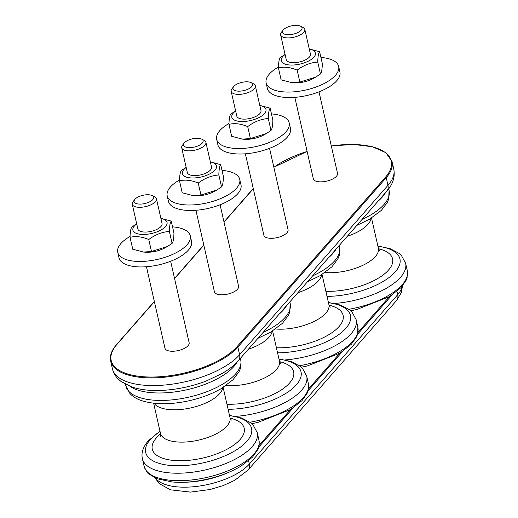 <?xml version="1.0" encoding="UTF-8"?>
<svg xmlns="http://www.w3.org/2000/svg" width="518" height="518" viewBox="0 0 518 518"><rect width="100%" height="100%" fill="white"/><g stroke="black" fill="none" stroke-linecap="round" stroke-linejoin="round"><path stroke-width="0.78" d="M285.101 54.532A17.508 7.388 -12.8 0 0 284.24 55.193A17.508 7.388 -12.8 0 0 288.584 64.886A17.508 7.388 -12.8 0 0 312.451 58.56A17.508 7.388 -12.8 0 0 309.278 49.042M283.158 30.07L281.481 32.181A12.4 5.232 -12.8 0 0 280.633 34.874L286.253 59.622A12.4 5.232 -12.8 0 0 299.508 61.979A12.4 5.232 -12.8 0 0 310.437 54.131L304.811 29.377A12.4 5.232 -12.8 0 0 302.881 27.318L300.459 26.14A10.023 4.228 167.2 0 1 300.317 30.989A10.023 4.228 167.2 0 1 287.568 34.687A10.023 4.228 167.2 0 1 283.158 30.07A10.023 4.228 167.2 0 1 291.31 25.9A10.023 4.228 167.2 0 1 300.459 26.14M278.412 67.91L281.125 79.85L291.958 82.666L299.864 82.084L315.682 77.124L320.461 73.99C321.568 72.688 322.19 69.244 322.325 63.656L319.612 51.716C318.505 53.017 317.884 56.462 317.748 62.05C310.399 62.6 303.529 65.3 297.151 70.144C290.417 67.256 284.168 66.511 278.412 67.91C278.548 62.322 279.17 58.877 280.277 57.576L285.075 54.429M315.682 77.124L313.811 78.205A17.508 7.388 167.2 0 1 293.615 82.789L291.958 82.666M309.259 48.938L319.612 51.716M299.864 82.084L297.151 70.144M320.461 73.99L317.748 62.05M278.444 67.042A37.192 15.695 -12.8 0 0 266.123 82.925L267.372 88.403A37.192 15.695 -12.8 0 0 282.899 97.177A37.192 15.695 -12.8 0 0 322.073 90.579A37.192 15.695 -12.8 0 0 339.905 71.924L338.662 66.446A37.192 15.695 -12.8 0 0 323.128 57.673A37.192 15.695 -12.8 0 0 320.92 57.459M266.123 82.925A37.192 15.695 -12.8 0 0 281.656 91.699A37.192 15.695 -12.8 0 0 320.823 85.094A37.192 15.695 -12.8 0 0 338.662 66.446M280.633 34.874A12.4 5.232 -12.8 0 0 289.659 37.859A12.4 5.232 -12.8 0 0 302.706 33.314A12.4 5.232 -12.8 0 0 304.811 29.377M319.004 91.848L337.516 173.316A12.4 5.232 167.2 0 1 326.586 181.171A12.4 5.232 167.2 0 1 313.338 178.814L294.826 97.345M235.645 111.001A17.508 7.388 -12.8 0 0 234.784 111.661A17.508 7.388 -12.8 0 0 239.128 121.354A17.508 7.388 -12.8 0 0 262.995 115.028A17.508 7.388 -12.8 0 0 259.822 105.504M233.702 86.538L232.025 88.649A12.4 5.232 -12.8 0 0 231.177 91.336L236.797 116.09A12.4 5.232 -12.8 0 0 250.045 118.447A12.4 5.232 -12.8 0 0 260.975 110.593L255.355 85.846A12.4 5.232 -12.8 0 0 253.425 83.787L250.997 82.608A10.023 4.228 167.2 0 1 250.861 87.451A10.023 4.228 167.2 0 1 238.105 91.149A10.023 4.228 167.2 0 1 233.702 86.538A10.023 4.228 167.2 0 1 241.848 82.368A10.023 4.228 167.2 0 1 250.997 82.608M228.956 124.372L231.669 136.312L242.502 139.128L250.408 138.552L266.226 133.586L271.005 130.452C272.112 129.15 272.733 125.706 272.869 120.118L270.156 108.184C269.049 109.479 268.428 112.924 268.292 118.512C260.942 119.069 254.073 121.769 247.695 126.612C240.961 123.724 234.712 122.973 228.956 124.372C229.092 118.784 229.707 115.339 230.814 114.044L235.619 110.891M266.226 133.586L264.355 134.667A17.508 7.388 167.2 0 1 244.153 139.258L242.502 139.128M259.796 105.407L270.156 108.184M250.408 138.552L247.695 126.612M271.005 130.452L268.292 118.512M228.988 123.511A37.192 15.695 -12.8 0 0 216.666 139.394L217.91 144.872A37.192 15.695 -12.8 0 0 233.443 153.645A37.192 15.695 -12.8 0 0 272.617 147.041A37.192 15.695 -12.8 0 0 290.449 128.393L289.206 122.915A37.192 15.695 -12.8 0 0 273.672 114.141A37.192 15.695 -12.8 0 0 271.464 113.928M216.666 139.394A37.192 15.695 -12.8 0 0 232.2 148.161A37.192 15.695 -12.8 0 0 271.367 141.563A37.192 15.695 -12.8 0 0 289.206 122.915M231.177 91.336A12.4 5.232 -12.8 0 0 240.203 94.328A12.4 5.232 -12.8 0 0 253.25 89.782A12.4 5.232 -12.8 0 0 255.355 85.846M269.548 148.316L288.06 229.785A12.4 5.232 167.2 0 1 277.13 237.632A12.4 5.232 167.2 0 1 263.876 235.276L245.37 153.807M186.182 167.463A17.508 7.388 -12.8 0 0 185.327 168.123A17.508 7.388 -12.8 0 0 189.666 177.816A17.508 7.388 -12.8 0 0 213.539 171.49A17.508 7.388 -12.8 0 0 210.366 161.972M184.246 143L182.569 145.111A12.4 5.232 -12.8 0 0 181.721 147.805L187.341 172.552A12.4 5.232 -12.8 0 0 200.589 174.909A12.4 5.232 -12.8 0 0 211.519 167.061L205.899 142.314A12.4 5.232 -12.8 0 0 203.969 140.255L201.541 139.07A10.023 4.228 167.2 0 1 201.405 143.92A10.023 4.228 167.2 0 1 188.649 147.617A10.023 4.228 167.2 0 1 184.246 143A10.023 4.228 167.2 0 1 192.392 138.83A10.023 4.228 167.2 0 1 201.541 139.07M179.5 180.84L182.213 192.78L193.039 195.597L200.945 195.014L216.77 190.054L221.549 186.92C222.656 185.619 223.277 182.174 223.413 176.586L220.7 164.646C219.593 165.948 218.972 169.392 218.836 174.98C211.48 175.537 204.616 178.237 198.239 183.074C191.505 180.186 185.256 179.442 179.5 180.84C179.629 175.252 180.251 171.808 181.358 170.506L186.163 167.359M216.77 190.054L214.899 191.136A17.508 7.388 167.2 0 1 194.697 195.726L193.039 195.597M210.34 161.869L220.7 164.646M200.945 195.014L198.239 183.074M221.549 186.92L218.836 174.98M179.526 179.973A37.192 15.695 -12.8 0 0 167.21 195.856L168.454 201.34A37.192 15.695 -12.8 0 0 183.987 210.107A37.192 15.695 -12.8 0 0 223.154 203.509A37.192 15.695 -12.8 0 0 240.993 184.861L239.743 179.377A37.192 15.695 -12.8 0 0 224.21 170.61A37.192 15.695 -12.8 0 0 222.002 170.396M167.21 195.856A37.192 15.695 -12.8 0 0 182.744 204.629A37.192 15.695 -12.8 0 0 221.911 198.031A37.192 15.695 -12.8 0 0 239.743 179.377M181.721 147.805A12.4 5.232 -12.8 0 0 190.747 150.79A12.4 5.232 -12.8 0 0 203.794 146.251A12.4 5.232 -12.8 0 0 205.899 142.314M220.092 204.785L238.597 286.253A12.4 5.232 167.2 0 1 227.667 294.101A12.4 5.232 167.2 0 1 214.42 291.744L195.914 210.276M136.726 223.931A17.508 7.388 -12.8 0 0 135.865 224.592A17.508 7.388 -12.8 0 0 140.21 234.285A17.508 7.388 -12.8 0 0 164.076 227.959A17.508 7.388 -12.8 0 0 160.904 218.441M134.79 199.469L133.113 201.58A12.4 5.232 -12.8 0 0 132.258 204.273L137.885 229.021A12.4 5.232 -12.8 0 0 151.133 231.378A12.4 5.232 -12.8 0 0 162.063 223.53L156.442 198.776A12.4 5.232 -12.8 0 0 154.513 196.717L152.085 195.539A10.023 4.228 167.2 0 1 151.942 200.388A10.023 4.228 167.2 0 1 139.193 204.086A10.023 4.228 167.2 0 1 134.79 199.469A10.023 4.228 167.2 0 1 142.936 195.299A10.023 4.228 167.2 0 1 152.085 195.539M130.037 237.309L132.75 249.249L143.583 252.065L151.489 251.483L167.314 246.523L172.093 243.389C173.2 242.087 173.821 238.643 173.951 233.055L171.244 221.115C170.131 222.416 169.516 225.861 169.38 231.449C162.024 231.999 155.16 234.699 148.776 239.543C142.042 236.655 135.8 235.91 130.037 237.309C130.173 231.721 130.795 228.276 131.902 226.975L136.707 223.828M167.314 246.523L165.443 247.604A17.508 7.388 167.2 0 1 145.241 252.188L143.583 252.065M160.884 218.337L171.244 221.115M151.489 251.483L148.776 239.543M172.093 243.389L169.38 231.449M130.07 236.441A37.192 15.695 -12.8 0 0 117.754 252.324L118.998 257.802A37.192 15.695 -12.8 0 0 134.531 266.576A37.192 15.695 -12.8 0 0 173.698 259.978A37.192 15.695 -12.8 0 0 191.53 241.323L190.287 235.845A37.192 15.695 -12.8 0 0 174.754 227.072A37.192 15.695 -12.8 0 0 172.546 226.858M117.754 252.324A37.192 15.695 -12.8 0 0 133.288 261.098A37.192 15.695 -12.8 0 0 172.455 254.493A37.192 15.695 -12.8 0 0 190.287 235.845M132.258 204.273A12.4 5.232 -12.8 0 0 141.291 207.258A12.4 5.232 -12.8 0 0 154.338 202.719A12.4 5.232 -12.8 0 0 156.442 198.776M170.636 261.247L189.141 342.715A12.4 5.232 167.2 0 1 178.211 350.569A12.4 5.232 167.2 0 1 164.964 348.213L146.452 266.744M389.238 296.795L357.977 332.485M339.782 353.263L308.521 388.953M290.326 409.732L259.065 445.422M184.143 482.252A51.14 21.581 -12.8 0 0 229.765 471.885M258.65 447.222L292.942 408.074M308.106 390.76L342.398 351.605M357.562 334.291L391.854 295.137M248.588 460.767L249.339 464.063A51.14 21.581 167.2 0 1 199.747 485.994A51.14 21.581 167.2 0 1 155.51 478.056M396.963 291.369L397.714 294.664L249.339 464.063A9.298 7.291 -138.8 0 1 248.057 470.046L234.615 480.38L222.921 485.683L209.958 489.536L190.462 492.1L170.558 489.847L159.194 483.605L155.037 477.842M248.057 470.046L396.432 300.647A9.298 7.291 -138.8 0 0 397.714 294.664A51.14 21.581 167.2 0 0 402.143 286.331M331.306 145.985A67.567 28.516 167.2 0 1 385.567 177.098L237.192 346.497A67.567 28.516 167.2 0 1 149.411 377.026A67.567 28.516 167.2 0 1 116.913 344.431L154.383 301.651M273.873 167.346A67.567 28.516 167.2 0 1 307.122 151.476M174.572 278.6L203.846 245.182M224.035 222.131L253.302 188.72M116.913 344.431A0.622 0.486 -138.8 0 0 116.569 344.574C111.545 350.343 109.583 355.86 110.684 361.117A68.188 28.775 -12.8 0 0 166.032 377.039A68.188 28.775 -12.8 0 0 237.866 347.054A0.622 0.486 -138.8 0 0 237.192 346.497M385.567 177.098A0.622 0.486 41.2 0 1 386.24 177.655A68.188 28.775 -12.8 0 0 392.042 161.506L385.787 152.622L372.416 146.749L353.516 144.438L331.293 145.927M237.866 347.054L386.24 177.655L387.982 185.327L239.614 354.726L237.866 347.054M112.432 368.79C113.351 372.61 115.184 375.932 117.923 378.749L121.186 381.611L132.135 387.108C141.854 390.19 153.334 391.181 166.576 390.08C180.251 388.901 193.486 385.871 206.281 380.983L221.95 373.575C228.665 369.729 234.13 365.436 238.332 360.709A9.298 7.291 -138.8 0 0 239.614 354.726A68.188 28.775 167.2 0 1 167.774 384.712A68.188 28.775 167.2 0 1 112.432 368.79L110.684 361.117M386.7 191.31A9.298 7.291 -138.8 0 0 387.982 185.327A68.188 28.775 167.2 0 0 393.784 169.179C395.24 177.001 392.884 184.382 386.7 191.31L238.332 360.709M177.421 480.652A58.89 24.851 -12.8 0 0 234.932 467.644A58.89 24.851 -12.8 0 0 258.942 440.099C259.233 445.402 258.832 448.594 257.731 449.676L252.525 457.116L241.239 465.967C231.934 471.594 220.966 475.912 208.333 478.917C195.37 481.908 183.288 482.918 172.086 481.954L157.291 478.787L149.301 474.287C147.863 473.795 146.128 471.095 144.095 466.194A58.89 24.851 -12.8 0 0 177.421 480.652M144.095 466.194L142.398 458.741A58.89 24.851 -12.8 0 0 175.731 473.206A58.89 24.851 -12.8 0 0 233.236 460.191A58.89 24.851 -12.8 0 0 257.252 432.647L253.114 425L250.66 422.746L241.757 418.058L229.493 415.391M160.036 431.442A54.293 22.915 -12.8 0 0 150.298 439.575A54.293 22.915 -12.8 0 0 176.405 465.766A54.293 22.915 -12.8 0 0 244.625 443.628A54.293 22.915 -12.8 0 0 229.552 415.65M160.574 433.929A47.132 19.891 -12.8 0 0 156.287 437.988A47.132 19.891 -12.8 0 0 178.956 460.722A47.132 19.891 -12.8 0 0 236.422 443.052A47.132 19.891 -12.8 0 0 230.141 418.123M160.392 436.24L160.476 433.365A35.645 15.041 -12.8 0 0 180.646 442.119A35.645 15.041 -12.8 0 0 215.456 434.246A35.645 15.041 -12.8 0 0 229.986 417.573L231.3 420.13M154.105 403.276A35.645 15.041 -12.8 0 0 173.303 409.79A35.645 15.041 -12.8 0 0 222.727 387.684M159.194 400.427A58.89 24.851 -12.8 0 0 216.705 387.412A58.89 24.851 -12.8 0 0 240.715 359.868C241.861 366.712 239.51 370.661 239.051 371.646L233.048 379.726L221.199 388.604C212.16 393.835 201.722 397.83 189.879 400.576C170.895 404.798 154.733 404.791 141.401 400.569C136.72 398.983 132.906 396.659 129.973 393.589L125.868 385.962A58.89 24.851 -12.8 0 0 159.194 400.427M129.96 386.331A58.89 24.851 -12.8 0 0 157.504 392.974A58.89 24.851 -12.8 0 0 237.186 361.965M249.974 422.228A58.89 24.851 -12.8 0 0 308.398 383.631L308.191 390.462L307.193 393.207L301.981 400.647L290.695 409.505L257.789 422.448L251.806 423.711M235.755 416.394A58.89 24.851 -12.8 0 0 306.708 376.185L302.577 368.531L300.116 366.278L291.213 361.59L278.949 358.922M228.108 409.311A54.293 22.915 -12.8 0 0 294.684 386.583A54.293 22.915 -12.8 0 0 279.008 359.181M226.949 404.215A47.132 19.891 -12.8 0 0 228.412 404.254A47.132 19.891 -12.8 0 0 285.878 386.583A47.132 19.891 -12.8 0 0 279.597 361.661M226.133 385.444A35.645 15.041 -12.8 0 0 230.102 385.657A35.645 15.041 -12.8 0 0 264.912 377.784A35.645 15.041 -12.8 0 0 279.442 361.111L280.756 363.668M248.426 349.184A35.645 15.041 -12.8 0 0 272.183 331.216M263.131 332.394A58.89 24.851 -12.8 0 0 290.171 303.406L289.75 312.089L288.507 315.184L282.504 323.258L270.661 332.135L257.945 338.312M279.131 314.128A58.89 24.851 -12.8 0 0 286.558 305.646M299.436 365.766A58.89 24.851 -12.8 0 0 357.854 327.169L357.647 333.993L356.649 336.739L351.437 344.185L340.151 353.036L307.252 365.986L301.269 367.243M285.211 359.926A58.89 24.851 -12.8 0 0 356.164 319.716L352.033 312.069L349.572 309.816L340.669 305.121L328.406 302.454M277.564 352.842A54.293 22.915 -12.8 0 0 344.146 330.115A54.293 22.915 -12.8 0 0 328.464 302.719M276.411 347.746A47.132 19.891 -12.8 0 0 277.868 347.785A47.132 19.891 -12.8 0 0 335.34 330.121A47.132 19.891 -12.8 0 0 329.053 305.193M275.589 328.982A35.645 15.041 -12.8 0 0 279.558 329.189A35.645 15.041 -12.8 0 0 314.368 321.315A35.645 15.041 -12.8 0 0 328.904 304.642L330.219 307.2M297.882 292.722A35.645 15.041 -12.8 0 0 321.646 274.754M312.587 275.926A58.89 24.851 -12.8 0 0 339.627 246.937L339.206 255.62L337.963 258.715L331.96 266.789L320.118 275.673L307.401 281.844M328.587 257.66A58.89 24.851 -12.8 0 0 336.014 249.177M348.892 309.298A58.89 24.851 -12.8 0 0 407.316 270.7L407.103 277.525L406.106 280.277L400.893 287.717L389.607 296.568L356.708 309.518L350.725 310.781M334.667 303.464A58.89 24.851 -12.8 0 0 405.62 263.248L401.489 255.601L399.028 253.347L390.132 248.659L377.862 245.992M327.026 296.38A54.293 22.915 -12.8 0 0 393.602 273.653A54.293 22.915 -12.8 0 0 377.92 246.251M325.867 291.284A47.132 19.891 -12.8 0 0 327.324 291.323A47.132 19.891 -12.8 0 0 384.796 273.653A47.132 19.891 -12.8 0 0 378.509 248.724M325.045 272.513A35.645 15.041 -12.8 0 0 329.021 272.721A35.645 15.041 -12.8 0 0 363.824 264.847A35.645 15.041 -12.8 0 0 378.36 248.174L379.675 250.731M347.338 236.253A35.645 15.041 -12.8 0 0 371.102 218.285M362.043 219.464A58.89 24.851 -12.8 0 0 389.089 190.469L388.662 199.158L387.425 202.247L381.416 210.327L369.574 219.205L356.863 225.382M378.043 201.198A58.89 24.851 -12.8 0 0 385.47 192.715M402.473 285.936L401.353 292.573L396.432 300.647M116.569 344.574L154.338 301.45M174.527 278.399L203.801 244.988M223.99 221.937L253.257 188.52M307.109 151.418L273.847 167.236M392.042 161.506L393.784 169.179M258.942 440.099L257.252 432.647M159.978 431.183L148.265 440.805C143.013 447.021 141.064 452.997 142.398 458.741M229.986 417.573L223.141 387.432M160.476 433.365L153.626 403.224M240.715 359.868L240.371 358.372M125.868 385.962L125.492 384.317M308.398 383.631L306.708 376.185M279.442 361.111L272.597 330.963M290.171 303.406L289.834 301.91M357.854 327.169L356.164 319.716M328.904 304.642L322.054 274.495M339.627 246.937L339.29 245.441M407.316 270.7L405.62 263.248M378.36 248.174L371.51 218.033M389.089 190.469L388.714 188.824"/></g></svg>
